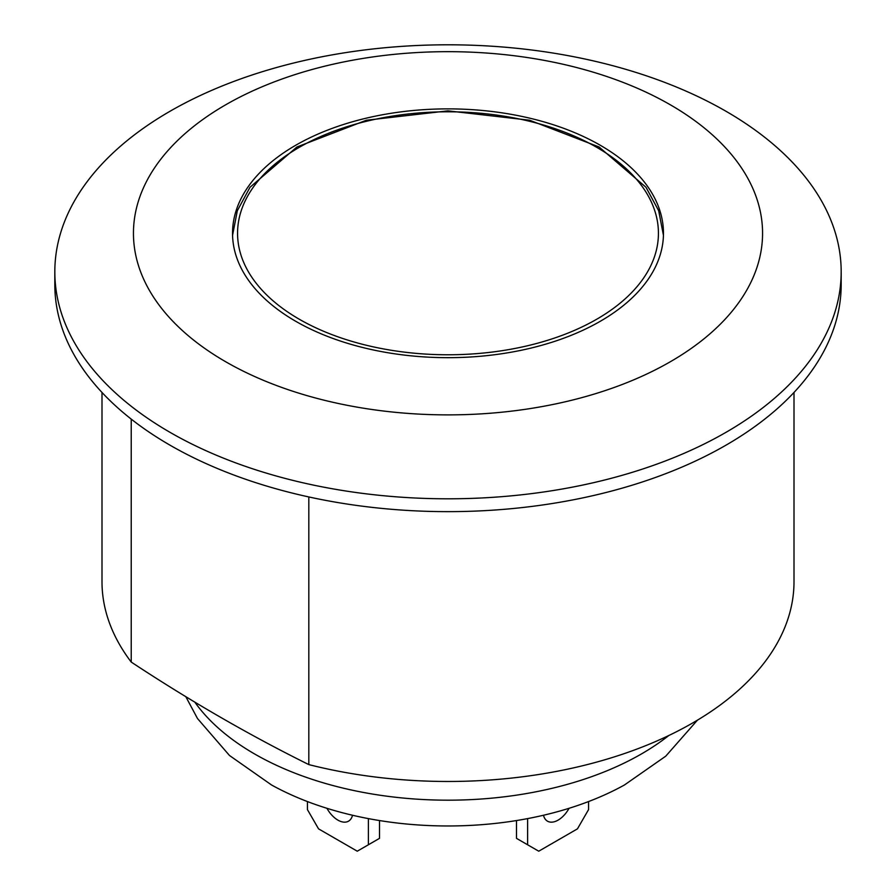 <?xml version="1.0" encoding="UTF-8"?>
<svg xmlns="http://www.w3.org/2000/svg" width="896" height="896" viewBox="0 0 896 896"><rect width="100%" height="100%" fill="white"/><g stroke="black" fill="none" stroke-linecap="round" stroke-linejoin="round"><path stroke-width="1.34" d="M527.621 818.597L527.621 844.782L538.742 851.2L577.45 828.856L588.571 809.592L588.571 801.55M569.061 808.304A21.235 12.253 -60 0 1 547.478 821.173A21.235 12.253 -60 0 1 543.491 815.248M516.499 820.546L516.499 838.354L527.621 844.782M307.429 801.55L307.429 809.592L318.55 828.856L357.258 851.2L379.501 838.354L379.501 820.546M368.379 818.597L368.379 844.782M352.509 815.248A21.235 12.253 60 0 1 348.522 821.173A21.235 12.253 60 0 1 326.939 808.304M295.646 321.238A215.466 124.398 180 0 1 232.534 233.274A215.466 124.398 180 0 1 448 108.875A215.466 124.398 180 0 1 663.466 233.274A215.466 124.398 180 0 1 530.454 348.208A215.466 124.398 180 0 1 295.646 321.238M308.818 496.944L308.818 764.602C249.626 735.28 190.422 701.109 131.23 662.066L131.23 419.115M101.998 392.459L101.998 581.717A346.002 199.763 0 0 0 131.23 662.066M308.818 764.602A346.002 199.763 0 0 0 692.664 722.971A346.002 199.763 0 0 0 794.002 581.717L794.002 392.459M54.824 271.802L54.824 284.648A393.176 227.002 0 0 0 297.539 494.368A393.176 227.002 0 0 0 726.018 445.155A393.176 227.002 0 0 0 841.176 284.648L841.176 271.802A393.176 227.002 0 0 0 448 44.8A393.176 227.002 0 0 0 54.824 271.802A393.176 227.002 0 0 0 297.539 481.522A393.176 227.002 0 0 0 726.018 432.32A393.176 227.002 0 0 0 841.176 271.802M670.421 361.693A314.541 181.597 0 0 0 529.413 57.859A314.541 181.597 0 0 0 144.178 280.28A314.541 181.597 0 0 0 670.421 361.693M185.797 696.64L197.49 718.514L229.499 755.507L271.555 784.986A254.778 147.101 0 0 0 624.445 784.986L665.75 756.168L697.458 720.138M299.208 319.189A210.426 121.486 180 0 1 393.534 115.931A210.426 121.486 180 0 1 651.258 264.723A210.426 121.486 180 0 1 299.208 319.189M194.768 702.072A273.65 157.998 0 0 0 641.502 753.906A273.65 157.998 0 0 0 668.83 735.493M663.432 235.312L658.683 210.739L645.994 187.264L599.077 146.989L529.648 120.232L447.989 110.858L366.341 120.243L296.923 146.989L250.006 187.264L237.317 210.739L232.568 235.312"/></g></svg>
